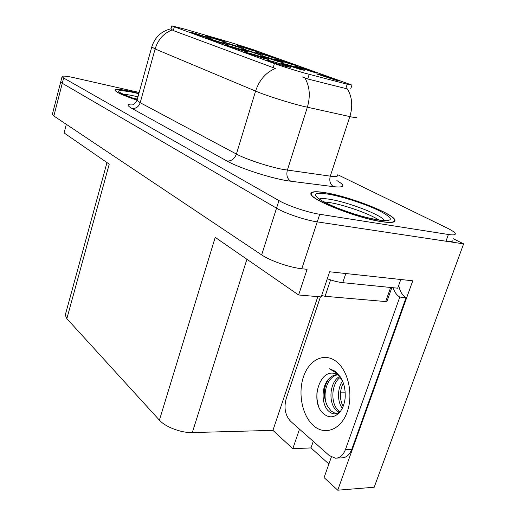 <?xml version="1.0" encoding="UTF-8"?>
<svg xmlns="http://www.w3.org/2000/svg" width="516" height="516" viewBox="0 0 516 516"><rect width="100%" height="100%" fill="white"/><g stroke="black" fill="none" stroke-linecap="round" stroke-linejoin="round"><path stroke-width="0.77" d="M239.263 47.427L244.042 48.556L227.388 43.151L222.557 42.048L239.263 47.427M335.761 80.154L339.967 81.083C340.018 80.722 327.789 76.723 320.829 74.814L316.598 73.936L335.761 80.154M221.319 40.958L226.137 42.112L210.109 36.92L205.226 35.785L221.319 40.958M285.58 66.3L290.495 67.383C290.605 67.022 278.492 63.055 271.087 61.023L266.127 59.985C267.011 60.624 278.608 64.39 285.58 66.3M253.401 50.691L257.884 51.755L241.649 46.485L237.121 45.447L253.401 50.691M278.537 61.591L283.194 62.655C283.329 62.352 272.08 58.682 265.14 56.76L260.438 55.741L278.537 61.591M243.275 50.903L248.331 52.071C248.506 51.787 237.599 48.233 230.536 46.272L225.428 45.137L243.275 50.903M300.08 69.363L304.666 70.389C304.762 70.047 292.914 66.171 285.812 64.216L281.194 63.242L300.08 69.363M272.177 57.405L276.608 58.443L259.735 52.954L255.259 51.955L272.177 57.405M224.06 43.918L229.169 45.111L212.082 39.558L206.916 38.39L224.06 43.918M263.74 58.353L268.733 59.482C268.881 59.159 257.4 55.412 250.163 53.412L245.126 52.322L263.74 58.353M205.987 37.339L211.134 38.565L194.7 33.23L189.488 32.031L205.987 37.339M258.303 54.296L263.025 55.393L245.7 49.749L240.927 48.691L258.303 54.296M313.244 72.098L317.54 73.066C317.624 72.75 306.033 68.963 299.216 67.08L294.894 66.158L313.244 72.098M292.088 64.532L296.455 65.538L278.892 59.811L274.486 58.843L292.088 64.532M306.291 73.556L347.21 84.243L351.97 85.095L252.169 49.297L229.581 42.164L184.328 29.006L171.834 25.884L274.422 63.558C281.323 66.106 296.835 70.976 306.291 73.556M52.438 114.088L60.778 81.67L62.281 83.282L276.537 208.174C285.361 213.456 305.285 220.184 317.243 221.874L463.632 243.875L453.338 238.76M299.499 429.164L292.804 448.707L272.932 430.357L192.32 432.569C181.361 433.04 165.326 426.964 159.399 420.147L215.224 237.373L298.603 294.978L321.184 296.926L329.653 271.771L412.748 280.801L337.748 490.2L324.087 477.59L331.356 457.034M159.399 420.147L66.861 318.656L109.237 164.14L64.087 132.941L66.332 124.33M52.368 114.371L53.851 115.99L261.657 254.904C270.178 260.774 289.818 267.565 301.802 268.746L307.085 269.32L298.603 294.978M463.632 243.875L374.19 487.239L337.748 490.2M66.861 318.656L65.255 315.076L65.487 314.225M272.932 430.357L317.837 296.635M328.892 464L310.987 447.92L292.804 448.707M313.264 441.361L310.987 447.92M381.447 221.648C391.244 223.105 395.72 222.544 394.888 219.958C393.024 213.469 350.112 196.783 326.138 192.842C315.515 191.03 310.426 191.449 310.864 194.113C310.974 199.911 357.066 218.133 381.447 221.648M138.92 93.377L131.838 91.648C120.957 89.249 115.352 88.784 115.016 90.255C116.061 92.306 123.389 95.595 137.004 100.123M356.827 117.093C357.459 117.906 355.137 117.745 349.861 116.603L303.021 106.244C288.857 102.8 265.534 95.35 255.575 91.1C259.322 79.967 265.914 72.414 275.344 68.447L173.305 30.573L170.97 28.96L171.834 25.884M172.112 29.973C163.733 33.159 158.07 39.487 155.116 48.962L255.575 91.1L236.412 154.052C245.913 159.251 268.797 166.823 283 169.429L330.272 176.156L349.861 116.603C352.976 106.212 352.17 96.995 347.449 88.952L307.717 78.98L302.17 76.884M139.172 92.467L74.091 77.722C66.396 76.026 62.391 75.665 62.075 76.645L60.72 81.889L62.281 83.282L276.537 208.174C285.361 213.456 305.285 220.184 317.243 221.874L445.953 241.217C451.055 241.94 453.358 241.565 452.848 240.101M62.075 76.645L63.642 78L278.95 200.595C287.825 205.787 307.794 212.495 319.746 214.275L448.398 234.49C453.493 235.251 455.783 234.922 455.254 233.503C454.577 232.181 451.868 230.362 447.133 228.04L337.774 174.737M323.222 413.419C309.374 401.687 319.946 365.67 336.98 374.468L338.993 375.693L336.2 372.855L329.214 368.65L335.523 371.378L340.753 377.435L342.366 380.705C344.327 384.955 345.275 389.948 345.217 395.682C345.346 399.945 343.527 408.182 339.451 412.465C334.175 417.934 328.763 418.257 323.222 413.419M337.516 374.61C334.368 374.693 331.459 376.119 328.789 378.892C321.055 386.832 321.462 404.602 328.492 411.026C331.04 413.497 333.8 414.348 336.767 413.58L337.051 413.232L334.226 412.832L331.137 411.039L327.325 405.866C321.7 395.108 327.086 376.177 337.87 374.803M336.767 413.58L340.179 411.684M342.708 381.466L338.993 375.693M339.605 376.454C329.195 382.201 328.182 403.583 336.561 410.594L339.257 412.4M340.27 377.344C330.911 383.994 330.537 403.918 338.49 410.575L340.07 411.781M342.521 381.092C337.212 388.303 337.245 401.906 342.327 408.337M343.282 382.937C339.496 391.083 339.444 398.958 343.114 406.556M399.494 283.142L398.752 285.258C399.674 290.966 402.119 295.1 406.079 297.655L351.789 449.294C349.571 454.938 346.217 457.795 341.721 457.866L336.748 458.131M406.079 297.655L399.79 297.074L345.436 449.584C343.217 455.26 339.863 458.131 335.381 458.202L329.298 455.563L290.585 421.275C285.238 415.399 283.761 407.885 286.154 398.72L320.43 296.861M399.79 297.074C396.662 295.1 394.443 291.985 393.153 287.728M400.177 279.433L341.321 273.041M327.305 278.756C333.059 280.865 338.199 282.168 342.727 282.665L397.701 288.186L400.706 279.724M317.295 389.457C316.482 395.121 316.837 400.429 318.353 405.382M323.977 201.885L329.859 202.601C344.559 204.968 369.559 213.798 378.841 219.977M381.137 221.487C357.007 218.004 311.419 199.982 311.303 194.242C310.864 191.604 315.895 191.184 326.402 192.984C350.132 196.88 392.618 213.398 394.45 219.816C395.269 222.377 390.831 222.931 381.137 221.487M321.668 295.5L325.054 296.294L385.678 301.57L387.052 301.125L391.838 287.593M131.728 97.84L137.327 99.117M137.011 100.085C123.588 95.608 116.364 92.364 115.339 90.345C115.668 88.894 121.215 89.352 131.98 91.725L138.907 93.409M309.187 74.336L307.717 78.98M340.515 392.128L345.152 392.147M301.802 268.746L319.746 214.275M261.657 254.904L278.95 200.595M53.851 115.99L63.642 78M192.32 432.569L246.912 259.264M174.324 26.942L173.305 30.573M274.422 63.558L273.119 67.809M347.21 84.243L345.772 88.662M131.883 108.418C135.856 108.818 138.63 106.915 140.197 102.71L236.412 154.052C234.477 158.973 231.316 161.289 226.917 160.986L131.883 108.418C126.31 105.167 126.859 103.755 133.528 104.18M137.133 99.833L137.017 100.246L140.197 102.71L155.116 48.962L151.769 46.93M304.924 78.013C309.748 86.449 310.555 96.202 307.355 107.257L287.354 170.157C286.122 175.317 287.283 179.013 290.83 181.232C274.215 179.336 239.927 168.461 226.917 160.986M336.877 180.581C345.765 185.741 344.72 187.779 333.749 186.695L290.83 181.232M448.398 234.49L445.953 241.217M333.749 186.695C330.234 184.567 329.073 181.052 330.272 176.156C335.606 176.865 338.051 176.556 337.612 175.221M313.618 425.758C302.215 415.967 297.764 393.398 303.498 376.712C309.071 359.91 323.971 352.241 335.942 361.226C348.003 369.94 353.628 394.14 347.216 411.891C340.986 429.776 324.919 435.807 313.618 425.758M328.789 378.892C323.326 387.065 322.842 396.056 327.325 405.866M342.727 282.665L345.759 273.764M351.789 449.294L345.436 449.584M319.023 199.086C320.784 198.318 324.532 198.421 330.272 199.389C348.616 202.324 381.382 214.927 384.497 220.467M378.357 220.035C363.038 217.642 336.464 208.767 323.59 201.795C311.232 194.416 312.98 191.9 328.821 194.242C343.733 196.848 367.186 204.607 380.498 211.379C394.301 218.913 393.585 221.803 378.357 220.035M385.678 301.57L390.657 287.476M325.054 296.294L330.588 279.898M122.795 94.196C125.207 94.234 128.91 94.809 133.902 95.918L137.953 96.873M137.159 99.736C113.784 91.068 112.488 88.617 133.251 92.39L138.817 93.731M65.255 315.076L106.98 162.579M351.912 85.256L350.699 88.978M394.276 221.725L394.888 219.958M132.935 104.4C133.741 104.703 135.102 103.316 137.017 100.246L151.71 47.143C154.794 37.3 161.231 31.179 171.022 28.773M319.32 199.286C318.565 198.583 323.293 202.272 337.593 208.083C352.247 213.759 365.547 217.655 377.486 219.771M311.303 194.242L311.154 194.706M385.626 220.429L386.678 220.035C386.116 219.603 390.483 221.287 377.712 219.81M120.699 93.183C120.144 93.312 125.633 95.492 137.166 99.717M115.339 90.345L115.242 90.7"/></g></svg>

